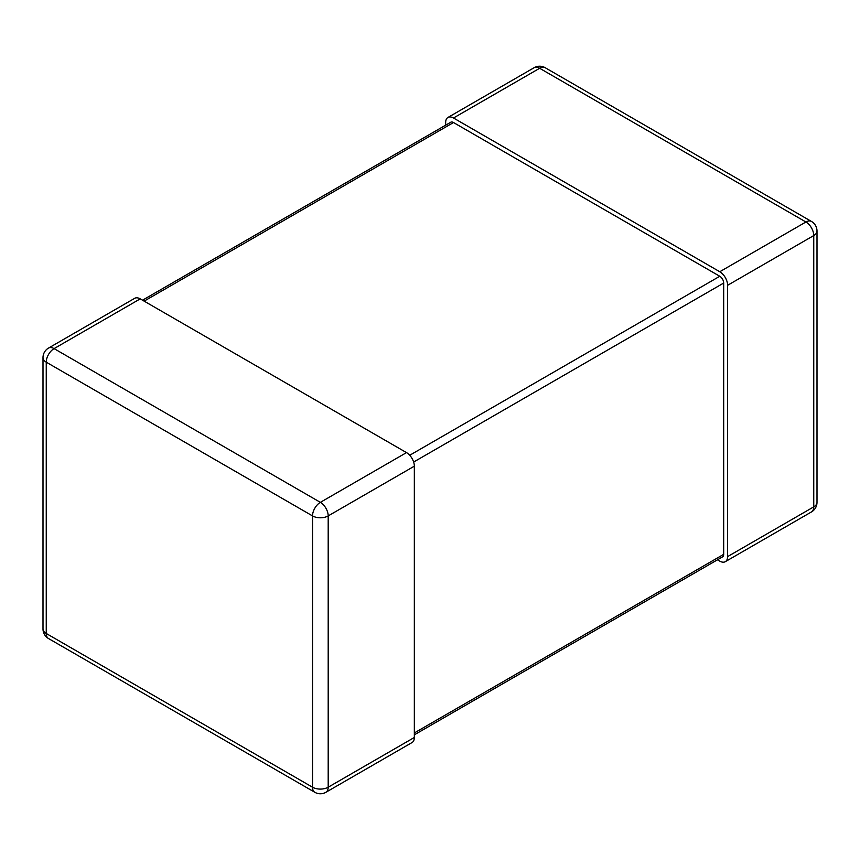<?xml version="1.0" encoding="UTF-8"?>
<svg xmlns="http://www.w3.org/2000/svg" width="860" height="860" viewBox="0 0 860 860"><rect width="100%" height="100%" fill="white"/><g stroke="black" fill="none" stroke-linecap="round" stroke-linejoin="round"><path stroke-width="1.29" d="M717.476 559.806L719.777 561.129A11.072 6.396 -120 0 0 725.313 561.677A11.072 6.396 -120 0 0 727.603 556.603L813.754 506.873L813.754 235.565L727.603 285.305A11.072 6.396 -120 0 0 719.777 271.738L453.5 118.003A11.072 6.396 -120 0 0 447.952 117.454A11.072 6.396 -120 0 0 445.663 122.528L445.663 125.173M727.603 285.305L727.603 556.603M414.337 466.174L414.337 737.471L328.187 787.212L328.187 515.914L414.337 466.174A11.072 6.396 -120 0 0 406.5 452.607L140.223 298.871A11.072 6.396 -120 0 0 134.687 298.323L48.536 348.063A11.072 6.396 60 0 1 54.072 348.612L140.223 298.871M325.897 792.286A11.072 11.072 0 0 1 314.814 792.286A11.072 6.396 120 0 1 312.524 787.212L46.247 633.476L46.247 362.178L312.524 515.914L312.524 787.212A11.072 6.396 0 0 0 328.187 787.212A11.072 6.396 60 0 1 325.897 792.286L412.048 742.545A11.072 6.396 -120 0 0 414.337 737.471M414.337 734.827L722.54 556.882A5.536 3.193 -120 0 0 723.69 554.345L723.69 283.048A5.536 3.193 -120 0 0 719.777 276.264L453.5 122.528A5.536 3.193 -120 0 0 450.726 122.249L142.524 300.194M719.777 271.738L805.928 221.998L539.639 68.273L453.5 118.003M805.928 221.998A11.072 6.396 60 0 1 813.754 235.565A11.072 6.396 180 0 0 817 231.05A11.072 11.072 0 0 0 811.464 221.45A11.072 6.396 120 0 0 805.928 221.998M539.639 68.273A11.072 6.396 -60 0 1 545.186 67.714A11.072 11.072 0 0 0 534.103 67.714A11.072 6.396 60 0 1 539.639 68.273M817 231.05L817 502.347A11.072 6.396 180 0 1 813.754 506.873A11.072 6.396 60 0 1 811.464 511.937L725.313 561.677M406.5 452.607L320.361 502.347L54.072 348.612A11.072 6.396 120 0 0 46.247 362.178A11.072 6.396 0 0 1 43 357.652A11.072 11.072 0 0 1 48.536 348.063M320.361 502.347A11.072 6.396 60 0 1 328.187 515.914A11.072 6.396 0 0 1 312.524 515.914A11.072 6.396 -60 0 1 320.361 502.347M43 628.95A11.072 6.396 0 0 0 46.247 633.476A11.072 6.396 -60 0 0 48.536 638.55A11.072 11.072 0 0 1 43 628.95L43 357.652M144.136 301.129L453.5 122.528M409.725 455.262L719.777 276.264M413.638 462.046L723.69 283.048M414.337 732.946L723.69 554.345M811.464 221.45L545.186 67.714M534.103 67.714L447.952 117.454M811.464 511.937A11.072 11.072 0 0 0 817 502.347M314.814 792.286L48.536 638.55"/></g></svg>

